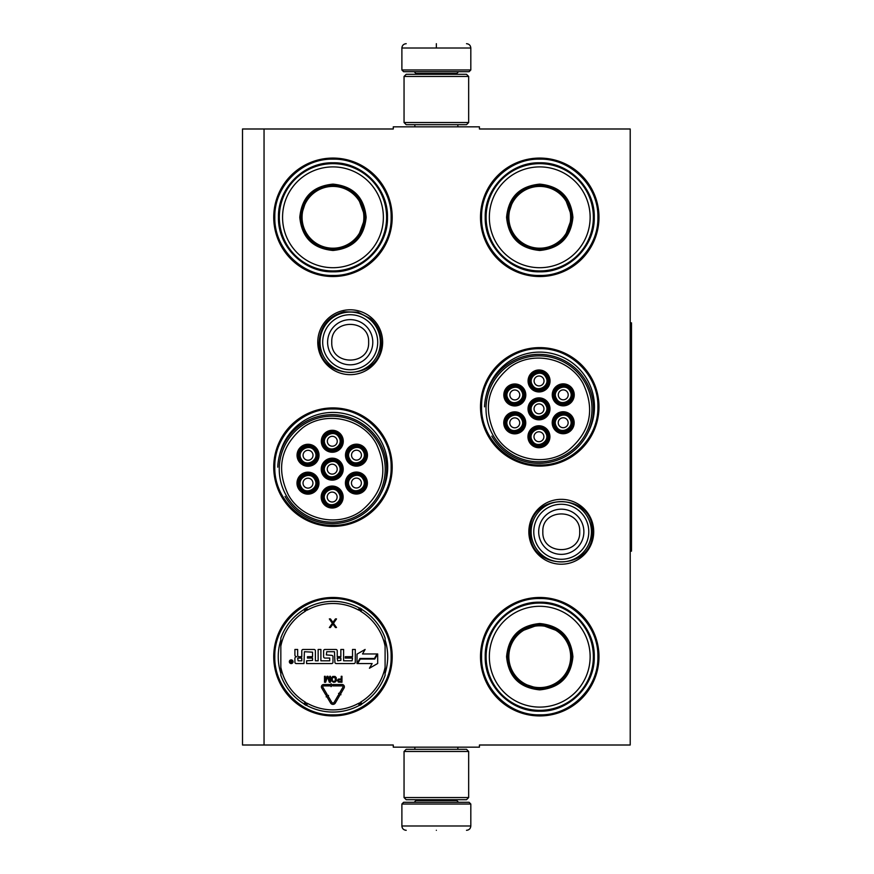 <?xml version="1.0" encoding="UTF-8"?>
<svg xmlns="http://www.w3.org/2000/svg" width="874" height="874" viewBox="0 0 874 874"><rect width="100%" height="100%" fill="white"/><g stroke="black" fill="none" stroke-linecap="round" stroke-linejoin="round"><path stroke-width="1.31" d="M264.046 128.991L393.278 128.991L393.278 126.839L479.433 126.839L479.433 128.991L630.209 128.991L630.209 745.009L479.433 745.009L479.433 747.161L393.278 747.161L393.278 745.009L264.046 745.009L264.046 128.991L242.502 128.991L242.502 745.009L264.046 745.009M593.719 531.774A32.436 32.436 0 0 1 561.283 564.211A32.436 32.436 0 0 1 528.846 531.774A32.436 32.436 0 0 1 561.283 499.338A32.436 32.436 0 0 1 593.719 531.774M382.637 342.226A32.436 32.436 0 0 1 350.201 374.662A32.436 32.436 0 0 1 317.765 342.226A32.436 32.436 0 0 1 350.201 309.789A32.436 32.436 0 0 1 382.637 342.226M392.197 656.702A59.235 59.235 0 0 1 332.972 715.926A59.235 59.235 0 0 1 273.737 656.702A59.235 59.235 0 0 1 332.972 597.466A59.235 59.235 0 0 1 392.197 656.702M392.197 467.153A59.235 59.235 0 0 1 332.972 526.388A59.235 59.235 0 0 1 273.737 467.153A59.235 59.235 0 0 1 332.972 407.918A59.235 59.235 0 0 1 392.197 467.153M392.197 217.298A59.235 59.235 0 0 1 332.972 276.534A59.235 59.235 0 0 1 273.737 217.298A59.235 59.235 0 0 1 332.972 158.074A59.235 59.235 0 0 1 392.197 217.298M598.974 656.702A59.235 59.235 0 0 1 539.739 715.926A59.235 59.235 0 0 1 480.503 656.702A59.235 59.235 0 0 1 539.739 597.466A59.235 59.235 0 0 1 598.974 656.702M598.974 406.847A59.235 59.235 0 0 1 539.739 466.082A59.235 59.235 0 0 1 480.503 406.847A59.235 59.235 0 0 1 539.739 347.612A59.235 59.235 0 0 1 598.974 406.847M598.974 217.298A59.235 59.235 0 0 1 539.739 276.534A59.235 59.235 0 0 1 480.503 217.298A59.235 59.235 0 0 1 539.739 158.074A59.235 59.235 0 0 1 598.974 217.298M280.838 640.019A54.723 54.723 0 0 0 280.838 673.373M385.095 673.373A54.723 54.723 0 0 0 385.095 640.019M381.457 492.532A54.723 54.723 0 0 0 339.112 412.779A54.723 54.723 0 0 0 279.625 454.939M588.224 432.215A54.723 54.723 0 0 0 545.889 352.462A54.723 54.723 0 0 0 486.392 394.633M332.972 408.999C364.043 408.202 391.923 436.082 391.126 467.153C391.923 498.235 364.043 526.104 332.972 525.307C301.891 526.104 274.021 498.235 274.807 467.153C274.021 436.082 301.891 408.202 332.972 408.999M539.739 348.693C570.82 347.896 598.69 375.765 597.892 406.847C598.69 437.918 570.82 465.798 539.739 465.001C508.668 465.798 480.787 437.918 481.585 406.847C480.787 375.765 508.668 347.896 539.739 348.693M539.739 159.144C570.82 158.347 598.69 186.228 597.892 217.298C598.69 248.38 570.82 276.25 539.739 275.463C508.668 276.25 480.787 248.38 481.585 217.298C480.787 186.228 508.668 158.347 539.739 159.144M332.972 714.856C301.891 715.653 274.021 687.772 274.807 656.702C274.021 625.62 301.891 597.75 332.972 598.537C364.043 597.75 391.923 625.62 391.126 656.702C391.923 687.772 364.043 715.653 332.972 714.856M539.739 598.537C570.82 597.75 598.69 625.62 597.892 656.702C598.69 687.772 570.82 715.653 539.739 714.856C508.668 715.653 480.787 687.772 481.585 656.702C480.787 625.62 508.668 597.75 539.739 598.537M332.972 275.463C301.891 276.25 274.021 248.38 274.807 217.298C274.021 186.228 301.891 158.347 332.972 159.144C364.043 158.347 391.923 186.228 391.126 217.298C391.923 248.38 364.043 276.25 332.972 275.463M380.354 342.226A30.153 30.153 0 0 1 350.201 372.379A30.153 30.153 0 0 1 320.048 342.226A30.153 30.153 0 0 1 350.201 312.073A30.153 30.153 0 0 1 380.354 342.226M377.71 342.226A27.509 27.509 0 0 1 350.201 369.735A27.509 27.509 0 0 1 322.692 342.226A27.509 27.509 0 0 1 350.201 314.716A27.509 27.509 0 0 1 377.71 342.226M591.436 531.774A30.153 30.153 0 0 1 561.283 561.927A30.153 30.153 0 0 1 531.13 531.774A30.153 30.153 0 0 1 561.283 501.621A30.153 30.153 0 0 1 591.436 531.774M588.792 531.774A27.509 27.509 0 0 1 561.283 559.284A27.509 27.509 0 0 1 533.774 531.774A27.509 27.509 0 0 1 561.283 504.265A27.509 27.509 0 0 1 588.792 531.774M470.813 69.975L469.098 71.701L403.613 71.701L401.887 69.975L470.813 69.975L470.813 48.004C470.562 45.393 469.119 43.951 466.508 43.7M436.355 43.7C475.259 43.7 475.259 43.7 436.355 43.7C397.452 43.7 397.452 43.7 436.355 43.7M436.355 43.853L436.355 47.677M401.887 804.025L470.813 804.025L469.098 802.299L403.613 802.299L401.887 804.025L401.887 825.996C402.149 828.607 403.58 830.049 406.202 830.3M436.355 830.3C475.259 830.3 475.259 830.3 436.355 830.3C397.452 830.3 397.452 830.3 436.355 830.3M404.05 797.558L468.661 797.558L466.508 799.71L406.202 799.71L404.05 797.558L404.05 751.465L406.202 749.313L466.508 749.313L468.661 751.465L404.05 751.465M468.661 76.442L404.05 76.442L406.202 74.29L466.508 74.29L468.661 76.442L468.661 122.535L404.05 122.535L406.202 124.687L466.508 124.687L468.661 122.535M366.14 217.298C364.174 237.455 353.118 248.511 332.972 250.477C312.816 248.511 301.759 237.455 299.793 217.298C301.759 197.153 312.816 186.096 332.972 184.13C353.118 186.096 364.174 197.153 366.14 217.298M357.695 238.089L365.277 217.298C363.355 236.93 352.593 247.692 332.972 249.614C313.34 247.692 302.579 236.93 300.656 217.298C302.579 197.677 313.34 186.916 332.972 184.993C352.593 186.916 363.355 197.677 365.277 217.298L357.695 196.519M386.603 217.298A53.631 53.631 0 0 0 332.972 163.667A53.631 53.631 0 0 0 279.33 217.298A53.631 53.631 0 0 0 332.972 270.94A53.631 53.631 0 0 0 386.603 217.298M383.369 217.298A50.397 50.397 0 0 0 332.972 166.901A50.397 50.397 0 0 0 282.564 217.298A50.397 50.397 0 0 0 332.972 267.706A50.397 50.397 0 0 0 383.369 217.298M306.829 198.311L300.656 217.298M278.456 217.298C277.703 188.172 303.835 162.04 332.972 162.793C362.098 162.04 388.231 188.172 387.477 217.298C388.231 246.435 362.098 272.568 332.972 271.814C303.835 272.568 277.703 246.435 278.456 217.298M363.868 217.298A30.907 30.907 0 0 1 332.972 248.205A30.907 30.907 0 0 1 302.065 217.298A30.907 30.907 0 0 1 332.972 186.402A30.907 30.907 0 0 1 363.868 217.298M364.742 217.298A31.77 31.77 0 0 1 332.972 249.068A31.77 31.77 0 0 1 301.202 217.298A31.77 31.77 0 0 1 332.972 185.528A31.77 31.77 0 0 1 364.742 217.298M363.879 478.744A8.62 8.62 0 0 0 352.102 475.587A8.62 8.62 0 0 0 348.955 487.353A8.62 8.62 0 0 0 360.722 490.511A8.62 8.62 0 0 0 363.879 478.744M363.125 479.171C358.537 470.267 344.28 478.504 349.698 486.927C354.287 495.831 368.544 487.594 363.125 479.171M360.7 480.569A4.949 4.949 0 0 1 358.886 487.342A4.949 4.949 0 0 1 352.124 485.529A4.949 4.949 0 0 1 353.937 478.755A4.949 4.949 0 0 1 360.7 480.569M339.691 464.848A8.62 8.62 0 0 0 327.925 461.701A8.62 8.62 0 0 0 324.767 473.468A8.62 8.62 0 0 0 336.534 476.625A8.62 8.62 0 0 0 339.691 464.848M338.937 465.285C334.349 456.381 320.092 464.607 325.51 473.031C330.099 481.935 344.356 473.708 338.937 465.285M336.523 466.683A4.949 4.949 0 0 1 334.709 473.446A4.949 4.949 0 0 1 327.936 471.632A4.949 4.949 0 0 1 329.749 464.87A4.949 4.949 0 0 1 336.523 466.683M339.757 436.956A8.62 8.62 0 0 0 327.979 433.81A8.62 8.62 0 0 0 324.833 445.576A8.62 8.62 0 0 0 336.599 448.733A8.62 8.62 0 0 0 339.757 436.956M339.003 437.393C334.414 428.489 320.157 436.716 325.576 445.139C330.164 454.043 344.422 445.816 339.003 437.393M336.577 438.792A4.949 4.949 0 0 1 334.764 445.554A4.949 4.949 0 0 1 328.001 443.741A4.949 4.949 0 0 1 329.815 436.978A4.949 4.949 0 0 1 336.577 438.792M315.438 478.854A8.62 8.62 0 0 0 303.671 475.696A8.62 8.62 0 0 0 300.514 487.463A8.62 8.62 0 0 0 312.291 490.62A8.62 8.62 0 0 0 315.438 478.854M314.695 479.28C310.106 470.376 295.849 478.613 301.268 487.037C305.856 495.94 320.113 487.703 314.695 479.28M312.269 480.678A4.949 4.949 0 0 1 310.456 487.452A4.949 4.949 0 0 1 303.693 485.638A4.949 4.949 0 0 1 305.496 478.865A4.949 4.949 0 0 1 312.269 480.678M339.625 492.739A8.62 8.62 0 0 0 327.859 489.593A8.62 8.62 0 0 0 324.702 501.359A8.62 8.62 0 0 0 336.468 504.517A8.62 8.62 0 0 0 339.625 492.739M338.883 493.176C334.294 484.272 320.037 492.499 325.445 500.933C330.033 509.826 344.29 501.6 338.883 493.176M336.457 494.575A4.949 4.949 0 0 1 334.644 501.337A4.949 4.949 0 0 1 327.87 499.524A4.949 4.949 0 0 1 329.684 492.761A4.949 4.949 0 0 1 336.457 494.575M315.503 450.962A8.62 8.62 0 0 0 303.737 447.805A8.62 8.62 0 0 0 300.58 459.571A8.62 8.62 0 0 0 312.346 462.728A8.62 8.62 0 0 0 315.503 450.962M314.76 451.388C310.172 442.484 295.915 450.722 301.322 459.145C305.911 468.049 320.168 459.811 314.76 451.388M312.335 452.787A4.949 4.949 0 0 1 310.521 459.56A4.949 4.949 0 0 1 303.748 457.747A4.949 4.949 0 0 1 305.561 450.973A4.949 4.949 0 0 1 312.335 452.787M363.934 450.853A8.62 8.62 0 0 0 352.167 447.696A8.62 8.62 0 0 0 349.01 459.462A8.62 8.62 0 0 0 360.787 462.619A8.62 8.62 0 0 0 363.934 450.853M363.191 451.279C358.602 442.375 344.345 450.613 349.764 459.036C354.352 467.94 368.609 459.702 363.191 451.279M360.765 452.677A4.949 4.949 0 0 1 358.952 459.451A4.949 4.949 0 0 1 352.189 457.637A4.949 4.949 0 0 1 354.003 450.864A4.949 4.949 0 0 1 360.765 452.677M327.379 460.762A9.69 9.69 0 0 1 340.62 464.312A9.69 9.69 0 0 1 337.069 477.554A9.69 9.69 0 0 1 323.828 474.003A9.69 9.69 0 0 1 327.379 460.762M337.725 478.668A10.98 10.98 0 0 1 322.714 474.648A10.98 10.98 0 0 1 326.734 459.648A10.98 10.98 0 0 1 341.745 463.668A10.98 10.98 0 0 1 337.725 478.668M303.136 474.768A9.69 9.69 0 0 1 316.377 478.318A9.69 9.69 0 0 1 312.826 491.549A9.69 9.69 0 0 1 299.585 488.009A9.69 9.69 0 0 1 303.136 474.768M313.471 492.674A10.98 10.98 0 0 1 298.46 488.653A10.98 10.98 0 0 1 302.48 473.642A10.98 10.98 0 0 1 317.491 477.663A10.98 10.98 0 0 1 313.471 492.674M303.191 446.876A9.69 9.69 0 0 1 316.432 450.416A9.69 9.69 0 0 1 312.892 463.657A9.69 9.69 0 0 1 299.651 460.117A9.69 9.69 0 0 1 303.191 446.876M313.537 464.782A10.98 10.98 0 0 1 298.526 460.762A10.98 10.98 0 0 1 302.546 445.751A10.98 10.98 0 0 1 317.557 449.771A10.98 10.98 0 0 1 313.537 464.782M337.014 505.445A9.69 9.69 0 0 0 340.554 492.204A9.69 9.69 0 0 0 327.313 488.653A9.69 9.69 0 0 0 323.773 501.894A9.69 9.69 0 0 0 337.014 505.445M326.668 487.539A10.98 10.98 0 0 0 322.648 502.539A10.98 10.98 0 0 0 337.659 506.559A10.98 10.98 0 0 0 341.679 491.559A10.98 10.98 0 0 0 326.668 487.539M351.632 446.767A9.69 9.69 0 0 0 348.081 460.008A9.69 9.69 0 0 0 361.323 463.548A9.69 9.69 0 0 0 364.873 450.318A9.69 9.69 0 0 0 351.632 446.767M361.967 464.673A10.98 10.98 0 0 0 365.988 449.662A10.98 10.98 0 0 0 350.987 445.642A10.98 10.98 0 0 0 346.967 460.653A10.98 10.98 0 0 0 361.967 464.673M327.444 432.87A9.69 9.69 0 0 0 323.893 446.111A9.69 9.69 0 0 0 337.135 449.662A9.69 9.69 0 0 0 340.685 436.421A9.69 9.69 0 0 0 327.444 432.87M337.779 450.776A10.98 10.98 0 0 0 341.8 435.776A10.98 10.98 0 0 0 326.8 431.756A10.98 10.98 0 0 0 322.779 446.756A10.98 10.98 0 0 0 337.779 450.776M361.257 491.439A9.69 9.69 0 0 1 348.016 487.9A9.69 9.69 0 0 1 351.567 474.658A9.69 9.69 0 0 1 364.808 478.209A9.69 9.69 0 0 1 361.257 491.439M350.922 473.533A10.98 10.98 0 0 1 365.922 477.554A10.98 10.98 0 0 1 361.902 492.565A10.98 10.98 0 0 1 346.902 488.544A10.98 10.98 0 0 1 350.922 473.533M288.202 494.575C301.923 520.03 338.5 528.038 361.596 510.645C383.642 492.106 388.526 469.808 376.246 443.741C362.535 418.285 325.958 410.277 302.863 427.67C280.805 446.21 275.922 468.519 288.202 494.575M378.114 442.67A52.986 52.986 0 0 0 305.736 423.267A52.986 52.986 0 0 0 286.344 495.656A52.986 52.986 0 0 0 358.722 515.048A52.986 52.986 0 0 0 378.114 442.67M285.033 496.41A54.494 54.494 0 0 0 359.476 516.348A54.494 54.494 0 0 0 319.097 416.275A54.494 54.494 0 0 0 277.768 467.153M280.838 675.329A55.357 55.357 0 0 0 304.021 703.876A55.357 55.357 0 0 1 280.838 675.329L280.838 638.064A55.357 55.357 0 0 1 304.021 609.517L305.146 611.352A3.015 3.015 0 0 0 306.173 610.292L305.725 608.02M385.095 638.064A55.357 55.357 0 0 0 361.912 609.517A55.357 55.357 0 0 1 385.095 638.064L385.095 675.329A55.357 55.357 0 0 1 361.912 703.876L360.787 702.041A3.015 3.015 0 0 0 359.76 703.1L360.208 705.373M306.577 705.362A55.357 55.357 0 0 0 359.356 705.362A55.357 55.357 0 0 1 306.577 705.362L307.604 703.461A3.015 3.015 0 0 0 306.173 703.1L304.425 704.619M361.508 704.619L359.76 703.1A3.015 3.015 0 0 0 358.329 703.461A53.205 53.205 0 0 1 307.604 703.461M359.356 608.031A55.357 55.357 0 0 0 306.577 608.031A55.357 55.357 0 0 1 359.356 608.031L358.329 609.932A3.015 3.015 0 0 0 359.76 610.292L361.508 608.774M304.425 608.774L306.173 610.292A3.015 3.015 0 0 0 307.604 609.932A53.205 53.205 0 0 1 358.329 609.932M305.725 705.373L306.173 703.1A3.015 3.015 0 0 0 305.146 702.041A53.205 53.205 0 0 1 280.838 667.343M293.052 661.716A1.857 1.857 0 0 0 291.206 659.859A1.857 1.857 0 0 0 289.349 661.716A1.857 1.857 0 0 0 291.206 663.563A1.857 1.857 0 0 0 293.052 661.716M296.264 663.563L303.977 663.563L304.403 651.72L312.553 652.157L312.553 656.702L307.462 656.702L307.462 658.056L312.553 658.056L312.553 660.383L306.599 660.81L306.599 663.563L331.607 663.563A1.355 1.355 0 0 0 332.972 662.208L332.972 656.702A1.355 1.355 0 0 0 331.607 655.336L326.33 654.91L326.767 651.72L334.48 651.72L334.906 662.208A1.355 1.355 0 0 0 336.261 663.563L353.926 663.563A1.355 1.355 0 0 0 355.281 662.208L355.281 649.458L352.528 649.458L352.528 656.702L345.296 656.702L345.296 658.056L352.528 658.056L352.102 660.81L343.602 660.81L343.602 649.458L340.849 649.458L340.849 656.702L337.233 656.702L337.233 650.813A1.355 1.355 0 0 0 335.878 649.458L324.975 649.458A1.355 1.355 0 0 0 323.62 650.813L323.62 656.702A1.355 1.355 0 0 0 324.975 658.056L329.738 658.056L329.738 660.81L320.9 660.81L320.9 649.458L318.147 649.458L318.147 660.81L315.394 660.81L315.394 650.813A1.355 1.355 0 0 0 314.039 649.458L303.136 649.458A1.355 1.355 0 0 0 301.781 650.813L301.781 656.702L299.017 656.702A1.355 1.355 0 0 1 297.663 655.336L297.663 649.458L294.909 649.458L294.909 654.976A1.726 1.726 0 0 0 296.636 656.702A1.726 1.726 0 0 0 294.909 658.417L294.909 662.208A1.355 1.355 0 0 0 296.264 663.563M357.652 663.563L372.138 663.563L369.44 668.239L377.688 663.486L377.688 653.96L374.749 659.04L360.263 659.04L357.652 663.563M362.524 653.96L365.124 649.448L357.007 654.134L357.007 663.563L359.946 658.483L374.422 658.483L377.044 653.96L362.524 653.96M326.166 696.873L326.767 696.523L330.591 703.002A2.753 2.753 0 0 0 335.354 702.991L339.451 695.933L338.26 695.245L334.163 702.292A1.377 1.377 0 0 1 331.781 702.303L327.947 695.824L328.548 695.475L326.658 694.994L326.166 696.873M342.87 687.314L339.167 693.683L338.577 693.333L339.068 695.223L340.958 694.721L340.357 694.371L344.061 688.013A2.327 2.327 0 0 0 342.051 684.517L332.972 684.517L332.972 685.893L342.051 685.893A0.95 0.95 0 0 1 342.87 687.314M325.838 694.972L327.029 694.273L322.921 687.325A0.95 0.95 0 0 1 323.741 685.893L331.06 685.893L331.06 686.625L332.437 685.216L331.06 683.785L331.06 684.517L323.741 684.517A2.327 2.327 0 0 0 321.73 688.024L325.838 694.972M337.386 680.343L338.369 682.113L341.963 682.244L341.963 676.301L341.221 676.301L341.221 678.956L338.369 679.076L337.386 680.343M333.42 682.244L335.026 682.113L336.261 680.846L336.261 677.689L335.026 676.421L332.797 676.421L331.563 677.689L331.563 680.846L333.42 682.244M326.974 676.301L325.248 680.977L325.248 676.301L324.505 676.301L324.505 682.244L325.62 682.244L327.477 676.935L329.334 682.244L330.448 682.244L330.448 676.301L329.706 676.301L329.706 680.977L327.969 676.301L326.974 676.301M332.928 622.397L330.416 618.912L329.334 618.912L332.393 623.315L329.334 627.532L330.416 627.532L332.928 624.047L335.441 627.532L336.512 627.532L333.464 623.315L336.512 618.912L335.441 618.912L332.928 622.397M360.208 608.02L359.76 610.292A3.015 3.015 0 0 0 360.787 611.352A53.205 53.205 0 0 1 385.095 646.05M290.572 663.005L290.376 660.394L291.14 661.531L292.003 660.394L292.003 663.005L290.572 663.005M297.663 658.056L301.781 658.056L301.781 660.81L298.1 660.81L297.663 658.056M337.233 658.056L340.849 658.056L340.849 660.383L337.659 660.81L337.233 658.056M341.221 679.71L341.221 681.611L338.249 681.228L338.5 679.841L341.221 679.71M333.42 681.48L332.306 680.726L332.306 677.82L334.906 677.186L335.518 680.726L333.42 681.48M290.933 662L291.697 662.558L290.933 662M572.907 217.298C570.941 237.455 559.884 248.511 539.739 250.477C519.593 248.511 508.537 237.455 506.57 217.298C508.537 197.153 519.593 186.096 539.739 184.13C559.884 186.096 570.941 197.153 572.907 217.298M564.473 238.089L572.044 217.298C570.132 236.93 559.36 247.692 539.739 249.614C520.117 247.692 509.345 236.93 507.433 217.298C509.345 197.677 520.117 186.916 539.739 184.993C559.36 186.916 570.132 197.677 572.044 217.298L564.473 196.519M593.37 217.298A53.631 53.631 0 0 0 539.739 163.667A53.631 53.631 0 0 0 486.108 217.298A53.631 53.631 0 0 0 539.739 270.94A53.631 53.631 0 0 0 593.37 217.298M590.136 217.298A50.397 50.397 0 0 0 539.739 166.901A50.397 50.397 0 0 0 489.342 217.298A50.397 50.397 0 0 0 539.739 267.706A50.397 50.397 0 0 0 590.136 217.298M513.606 198.311L507.433 217.298M485.223 217.298C484.48 188.172 510.613 162.04 539.739 162.793C568.865 162.04 594.997 188.172 594.254 217.298C594.997 246.435 568.865 272.568 539.739 271.814C510.613 272.568 484.48 246.435 485.223 217.298M570.646 217.298A30.907 30.907 0 0 1 539.739 248.205A30.907 30.907 0 0 1 508.843 217.298A30.907 30.907 0 0 1 539.739 186.402A30.907 30.907 0 0 1 570.646 217.298M571.509 217.298A31.77 31.77 0 0 1 539.739 249.068A31.77 31.77 0 0 1 507.969 217.298A31.77 31.77 0 0 1 539.739 185.528A31.77 31.77 0 0 1 571.509 217.298M570.646 418.438A8.62 8.62 0 0 0 558.879 415.281A8.62 8.62 0 0 0 555.722 427.047A8.62 8.62 0 0 0 567.499 430.205A8.62 8.62 0 0 0 570.646 418.438M569.903 418.864C565.314 409.961 551.057 418.198 556.476 426.621C561.064 435.525 575.321 427.288 569.903 418.864M567.477 420.263A4.949 4.949 0 0 1 565.664 427.036A4.949 4.949 0 0 1 558.901 425.223A4.949 4.949 0 0 1 560.715 418.449A4.949 4.949 0 0 1 567.477 420.263M546.458 404.542A8.62 8.62 0 0 0 534.691 401.385A8.62 8.62 0 0 0 531.534 413.162A8.62 8.62 0 0 0 543.311 416.308A8.62 8.62 0 0 0 546.458 404.542M545.715 404.968C541.126 396.075 526.869 404.301 532.288 412.725C536.876 421.629 551.133 413.402 545.715 404.968M543.289 406.377A4.949 4.949 0 0 1 541.476 413.14A4.949 4.949 0 0 1 534.713 411.326A4.949 4.949 0 0 1 536.527 404.564A4.949 4.949 0 0 1 543.289 406.377M546.523 376.65A8.62 8.62 0 0 0 534.757 373.493A8.62 8.62 0 0 0 531.6 385.27A8.62 8.62 0 0 0 543.366 388.417A8.62 8.62 0 0 0 546.523 376.65M545.78 377.076C541.192 368.183 526.935 376.41 532.353 384.833C536.942 393.737 551.199 385.51 545.78 377.076M543.355 378.486A4.949 4.949 0 0 1 541.541 385.248A4.949 4.949 0 0 1 534.768 383.435A4.949 4.949 0 0 1 536.581 376.672A4.949 4.949 0 0 1 543.355 378.486M522.215 418.548A8.62 8.62 0 0 0 510.449 415.39A8.62 8.62 0 0 0 507.291 427.157A8.62 8.62 0 0 0 519.058 430.314A8.62 8.62 0 0 0 522.215 418.548M521.461 418.974C516.873 410.07 502.616 418.307 508.034 426.731C512.623 435.634 526.88 427.397 521.461 418.974M519.047 420.372A4.949 4.949 0 0 1 517.233 427.146A4.949 4.949 0 0 1 510.46 425.332A4.949 4.949 0 0 1 512.273 418.559A4.949 4.949 0 0 1 519.047 420.372M546.403 432.433A8.62 8.62 0 0 0 534.626 429.276A8.62 8.62 0 0 0 531.479 441.053A8.62 8.62 0 0 0 543.246 444.2A8.62 8.62 0 0 0 546.403 432.433M545.649 432.87C541.061 423.966 526.803 432.193 532.222 440.616C536.811 449.52 551.068 441.294 545.649 432.87M543.224 434.269A4.949 4.949 0 0 1 541.41 441.031A4.949 4.949 0 0 1 534.648 439.218A4.949 4.949 0 0 1 536.461 432.455A4.949 4.949 0 0 1 543.224 434.269M522.281 390.656A8.62 8.62 0 0 0 510.503 387.499A8.62 8.62 0 0 0 507.357 399.265A8.62 8.62 0 0 0 519.123 402.422A8.62 8.62 0 0 0 522.281 390.656M521.527 391.082C516.938 382.178 502.681 390.416 508.1 398.839C512.688 407.743 526.946 399.505 521.527 391.082M519.101 392.481A4.949 4.949 0 0 1 517.288 399.254A4.949 4.949 0 0 1 510.525 397.441A4.949 4.949 0 0 1 512.339 390.667A4.949 4.949 0 0 1 519.101 392.481M570.711 390.547A8.62 8.62 0 0 0 558.945 387.39A8.62 8.62 0 0 0 555.788 399.156A8.62 8.62 0 0 0 567.554 402.313A8.62 8.62 0 0 0 570.711 390.547M569.968 390.973C565.38 382.069 551.123 390.307 556.53 398.73C561.119 407.634 575.376 399.396 569.968 390.973M567.543 392.371A4.949 4.949 0 0 1 565.729 399.145A4.949 4.949 0 0 1 558.956 397.331A4.949 4.949 0 0 1 560.769 390.558A4.949 4.949 0 0 1 567.543 392.371M534.156 400.456A9.69 9.69 0 0 1 547.397 404.007A9.69 9.69 0 0 1 543.846 417.248A9.69 9.69 0 0 1 530.605 413.697A9.69 9.69 0 0 1 534.156 400.456M544.491 418.362A10.98 10.98 0 0 1 529.491 414.342A10.98 10.98 0 0 1 533.511 399.342A10.98 10.98 0 0 1 548.511 403.362A10.98 10.98 0 0 1 544.491 418.362M509.903 414.462A9.69 9.69 0 0 1 523.144 418.001A9.69 9.69 0 0 1 519.593 431.243A9.69 9.69 0 0 1 506.352 427.692A9.69 9.69 0 0 1 509.903 414.462M520.249 432.368A10.98 10.98 0 0 1 505.238 428.347A10.98 10.98 0 0 1 509.258 413.336A10.98 10.98 0 0 1 524.269 417.357A10.98 10.98 0 0 1 520.249 432.368M509.968 386.57A9.69 9.69 0 0 1 523.209 390.11A9.69 9.69 0 0 1 519.659 403.351A9.69 9.69 0 0 1 506.417 399.8A9.69 9.69 0 0 1 509.968 386.57M520.303 404.476A10.98 10.98 0 0 1 505.303 400.456A10.98 10.98 0 0 1 509.324 385.445A10.98 10.98 0 0 1 524.324 389.465A10.98 10.98 0 0 1 520.303 404.476M543.781 445.139A9.69 9.69 0 0 0 547.332 431.898A9.69 9.69 0 0 0 534.09 428.347A9.69 9.69 0 0 0 530.54 441.589A9.69 9.69 0 0 0 543.781 445.139M533.446 427.233A10.98 10.98 0 0 0 529.426 442.233A10.98 10.98 0 0 0 544.426 446.253A10.98 10.98 0 0 0 548.446 431.253A10.98 10.98 0 0 0 533.446 427.233M558.399 386.461A9.69 9.69 0 0 0 554.859 399.691A9.69 9.69 0 0 0 568.1 403.242A9.69 9.69 0 0 0 571.64 390.001A9.69 9.69 0 0 0 558.399 386.461M568.745 404.367A10.98 10.98 0 0 0 572.765 389.356A10.98 10.98 0 0 0 557.754 385.336A10.98 10.98 0 0 0 553.734 400.347A10.98 10.98 0 0 0 568.745 404.367M534.222 372.564A9.69 9.69 0 0 0 530.671 385.805A9.69 9.69 0 0 0 543.912 389.356A9.69 9.69 0 0 0 547.463 376.115A9.69 9.69 0 0 0 534.222 372.564M544.557 390.47A10.98 10.98 0 0 0 548.577 375.47A10.98 10.98 0 0 0 533.566 371.45A10.98 10.98 0 0 0 529.546 386.45A10.98 10.98 0 0 0 544.557 390.47M568.034 431.133A9.69 9.69 0 0 1 554.793 427.583A9.69 9.69 0 0 1 558.344 414.352A9.69 9.69 0 0 1 571.585 417.892A9.69 9.69 0 0 1 568.034 431.133M557.699 413.227A10.98 10.98 0 0 1 572.699 417.248A10.98 10.98 0 0 1 568.679 432.259A10.98 10.98 0 0 1 553.679 428.238A10.98 10.98 0 0 1 557.699 413.227M494.979 434.269C508.69 459.713 545.267 467.732 568.373 450.339C590.42 431.8 595.303 409.491 583.024 383.435C569.302 357.979 532.725 349.971 509.629 367.364C487.583 385.904 482.699 408.202 494.979 434.269M584.892 382.353A52.986 52.986 0 0 0 512.503 362.961A52.986 52.986 0 0 0 493.111 435.339A52.986 52.986 0 0 0 565.489 454.742A52.986 52.986 0 0 0 584.892 382.353M491.811 436.093A54.494 54.494 0 0 0 566.243 456.042A54.494 54.494 0 0 0 525.864 355.958A54.494 54.494 0 0 0 484.546 406.847M539.739 623.523C559.884 625.489 570.941 636.545 572.907 656.702C570.941 676.847 559.884 687.904 539.739 689.87C519.593 687.904 508.537 676.847 506.57 656.702C508.537 636.545 519.593 625.489 539.739 623.523M560.529 631.968L539.739 624.386C559.36 626.308 570.132 637.07 572.044 656.702C570.132 676.323 559.36 687.084 539.739 689.007C520.117 687.084 509.345 676.323 507.433 656.702C509.345 637.07 520.117 626.308 539.739 624.386L518.948 631.968M520.751 682.834L539.739 689.007M539.739 606.294A50.397 50.397 0 0 1 590.136 656.702A50.397 50.397 0 0 1 539.739 707.099A50.397 50.397 0 0 1 489.342 656.702A50.397 50.397 0 0 1 539.739 606.294M539.739 603.06A53.631 53.631 0 0 1 593.37 656.702A53.631 53.631 0 0 1 539.739 710.333A53.631 53.631 0 0 1 486.108 656.702A53.631 53.631 0 0 1 539.739 603.06M539.739 711.207C510.613 711.96 484.48 685.828 485.223 656.702C484.48 627.565 510.613 601.432 539.739 602.186C568.865 601.432 594.997 627.565 594.254 656.702C594.997 685.828 568.865 711.96 539.739 711.207M539.739 625.795A30.907 30.907 0 0 1 570.646 656.702A30.907 30.907 0 0 1 539.739 687.598A30.907 30.907 0 0 1 508.843 656.702A30.907 30.907 0 0 1 539.739 625.795M539.739 624.932A31.77 31.77 0 0 1 571.509 656.702A31.77 31.77 0 0 1 539.739 688.472A31.77 31.77 0 0 1 507.969 656.702A31.77 31.77 0 0 1 539.739 624.932M630.209 322.845L631.498 322.845L631.498 551.155L630.209 551.155M327.608 342.226A22.593 22.593 0 0 0 350.201 364.819A22.593 22.593 0 0 0 372.794 342.226A22.593 22.593 180 0 0 350.201 319.633A22.593 22.593 180 0 0 327.608 342.226M331.77 342.226C330.612 366.009 369.789 366.009 368.631 342.226C369.778 318.453 330.612 318.453 331.77 342.226M538.69 531.774A22.593 22.593 0 0 0 561.283 554.367A22.593 22.593 0 0 0 583.876 531.774A22.593 22.593 180 0 0 561.283 509.181A22.593 22.593 180 0 0 538.69 531.774M542.841 531.774C541.694 555.547 580.86 555.547 579.713 531.774C580.86 507.991 541.694 507.991 542.841 531.774M456.818 74.29L456.818 73.427L415.893 73.427L414.167 71.701M401.887 69.975L401.887 48.004L470.813 48.004M415.893 799.71L415.893 800.573L456.818 800.573L458.544 802.299M470.813 804.025L470.813 825.996L401.887 825.996M385.095 675.329A55.357 55.357 0 0 1 361.912 703.876M280.838 638.064A55.357 55.357 0 0 1 304.021 609.517M304.021 703.876L305.146 702.041M385.095 667.343A53.205 53.205 0 0 1 360.787 702.041M361.912 609.517L360.787 611.352M280.838 646.05A53.205 53.205 0 0 1 305.146 611.352M359.356 705.362L358.329 703.461M306.577 608.031L307.604 609.932M457.845 126.839L457.845 124.687M414.855 126.839L414.855 124.687M415.893 74.29L415.893 73.427M456.818 73.427L458.544 71.701M401.887 48.004C402.149 45.393 403.58 43.951 406.202 43.7M457.845 747.161L457.845 749.313M414.855 747.161L414.855 749.313M456.818 799.71L456.818 800.573M415.893 800.573L414.167 802.299M470.813 825.996C470.562 828.607 469.13 830.049 466.508 830.3M468.661 797.558L468.661 751.465M404.05 76.442L404.05 122.535M530.201 531.774C528.278 491.68 594.287 491.669 592.364 531.774C594.287 571.869 528.278 571.869 530.201 531.774M319.119 342.226C320.201 326.242 328.46 316.093 343.897 311.799L357.925 312.127L370.379 318.595C377.47 324.888 381.097 332.765 381.283 342.226C383.205 382.331 317.196 382.32 319.119 342.226"/></g></svg>
